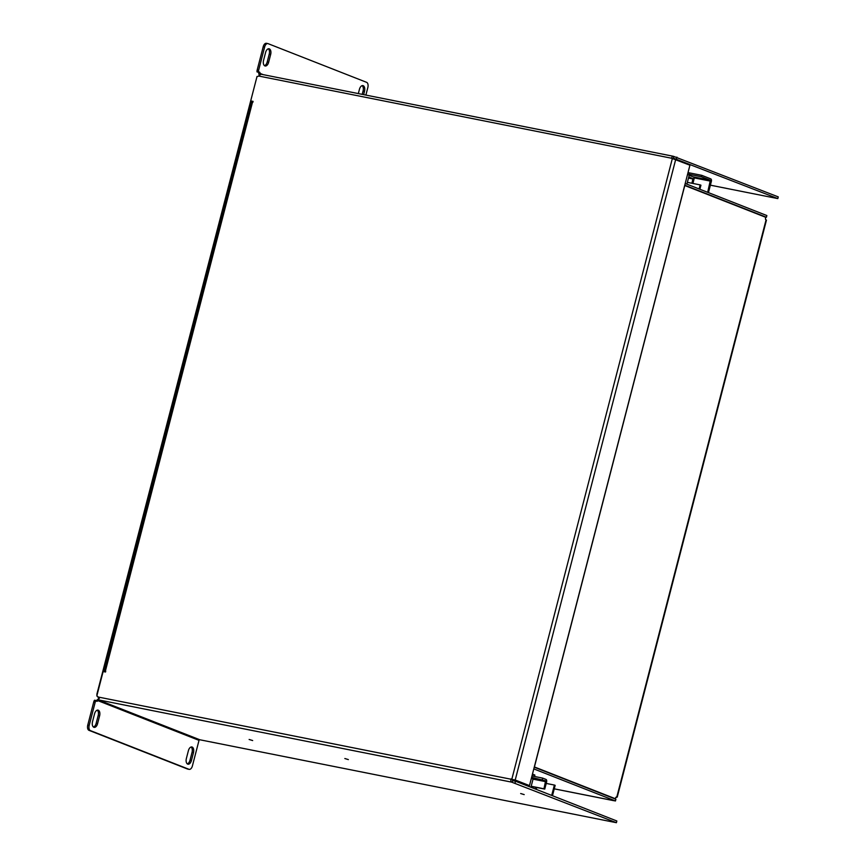 <?xml version="1.0" encoding="UTF-8"?>
<svg xmlns="http://www.w3.org/2000/svg" width="866" height="866" viewBox="0 0 866 866"><rect width="100%" height="100%" fill="white"/><g stroke="black" fill="none" stroke-linecap="round" stroke-linejoin="round"><path stroke-width="1.3" d="M533.792 768.911L615.455 800.963L615.899 799.253L534.235 767.2M615.455 800.963L554.262 788.839M615.499 798.019A2.36 1.938 111.4 0 1 615.986 797.554L617.242 797.066L766.453 220.116M554.251 788.85L613.648 800.66M765.501 219.423L766.064 219.888L616.852 796.85A2.36 1.321 101.3 0 0 615.261 798.69L534.419 766.962L684.779 185.519L765.631 217.258A2.36 1.321 101.3 0 0 766.064 219.888L765.501 219.423M684.757 185.194L766.421 217.247L766.854 215.547L685.201 183.495M764.851 216.955L766.421 217.247M534.246 767.168L615.261 798.69M693.146 176.848L710.358 180.28L701.395 176.761L689.336 174.358A2.208 1.819 -68.6 0 0 688.015 172.605M688.134 172.626L701.763 175.333L701.395 176.761M708.453 192.62L711.343 181.449A2.208 1.245 101.3 0 0 710.726 178.851L701.763 175.333M710.358 180.28L707.674 192.317M689.336 174.358A2.208 1.819 111.4 0 1 689.249 175.094L686.9 184.166M688.557 177.779L692.952 178.656L688.751 177.01M692.952 178.656L691.934 183.256M692.908 183.451L693.969 179.37A2.068 1.158 101.3 0 0 693.395 176.945L689.195 175.3M687.377 182.347L700.15 184.891L699.1 188.95M699.88 189.253L700.93 185.194L700.15 184.891M552.476 795.724L555.16 785.354L554.381 785.051L551.696 795.421M519.362 782.734L519.557 781.987M518.777 781.684L518.582 782.42M546.219 783.427L554.381 785.051M530.934 787.27L533.066 778.999L531.367 778.328M536.216 789.348L536.693 787.497M535.718 787.302L535.285 788.98M531.973 775.958L534.495 776.456L532.092 775.514M531.443 778.004L545.602 780.818L531.605 777.387M534.495 776.456L534.863 775.038L532.46 774.096M531.973 775.968L542.657 778.101L542.289 779.519M545.602 780.818L543.967 788.796L544.746 789.099L546.587 781.987A2.208 1.245 101.3 0 0 545.97 779.4L542.657 778.101M544.746 789.099L531.15 786.393M543.967 788.796L531.194 786.252M186.374 758.497A4.795 2.695 101.3 0 0 187.716 764.115A4.795 2.695 101.3 0 0 187.976 764.191A4.795 2.695 101.3 0 0 191.44 760.489L193.464 752.662A4.795 2.695 101.3 0 0 191.873 746.968A4.795 2.695 101.3 0 0 188.398 750.67L186.374 758.497M92.521 721.659A4.795 2.695 101.3 0 0 93.864 727.278A4.795 2.695 101.3 0 0 94.123 727.353A4.795 2.695 101.3 0 0 97.587 723.651L99.612 715.825A4.795 2.695 101.3 0 0 98.02 710.131A4.795 2.695 101.3 0 0 94.546 713.833L92.521 721.659M263.567 60.295A4.795 2.695 101.3 0 0 264.899 65.913A4.795 2.695 101.3 0 0 265.158 65.989A4.795 2.695 101.3 0 0 268.633 62.276L270.657 54.461A4.795 2.695 101.3 0 0 269.055 48.767A4.795 2.695 101.3 0 0 265.591 52.469L263.567 60.295M252.666 740.549L249.137 739.467L252.666 740.549M348.359 759.59L344.83 758.519L348.359 759.59M524.19 794.598L520.661 793.527L524.19 794.598M266.652 43.376A4.427 2.49 101.3 0 0 266.403 43.3A4.427 2.49 101.3 0 0 263.21 46.721L257.18 70.038A2.944 1.656 101.3 0 0 257.05 71.921L258.49 72.214A2.36 1.321 -78.7 0 1 259.237 71.997A2.36 1.321 -78.7 0 1 259.367 72.04A2.36 1.321 -78.7 0 1 260.146 73.437L258.707 73.155A2.36 1.321 101.3 0 0 258.414 72.192M105.63 671.583L104.277 670.977L105.739 671.161L105.522 672.016L103.13 671.54L96.797 696.004A2.36 1.938 111.4 0 1 98.01 696.989L98.941 699.858M96.126 700.778A2.36 1.321 101.3 0 0 96.494 700.388L98.865 700.139L199.797 739.759L616.408 822.7L511.654 782.139A2.511 1.407 -78.7 0 1 510.951 779.205L515.216 780.006L529.483 785.603L511.027 778.913M529.483 785.603L689.931 165.2L671.551 158.229A2.511 1.407 -78.7 0 1 673.358 156.291A2.511 1.407 -78.7 0 1 673.499 156.324L673.596 158.251L777.809 198.595L710.38 185.172M673.218 156.27L261.045 74.216L258.598 76.013A2.36 1.938 111.4 0 1 257.029 76.446L250.696 100.911L253.089 101.387L252.872 102.242L251.411 102.058L104.277 670.977M250.696 100.911L253.045 101.56M261.045 74.216L673.358 156.291M672.449 158.705L673.596 158.251M512.196 782.355L512.64 780.645L511.958 779.281M674.04 156.54L778.253 196.885L777.809 198.595M365.896 95.076L367.844 87.52A4.427 2.49 101.3 0 0 366.61 82.335L268.081 43.657A4.427 2.49 101.3 0 0 267.843 43.581A4.427 2.49 101.3 0 0 264.639 47.002L258.609 70.319A2.944 1.656 101.3 0 0 258.49 72.214M676.909 157.114L676.465 158.824M260.709 74.335L260.146 73.437L263.145 74.617M199.797 739.759A0.736 0.606 -68.6 0 0 199.018 740.354L97.934 700.67A2.36 1.321 -78.7 0 1 96.765 701.298A2.36 1.321 -78.7 0 1 96.007 700.497A2.944 1.656 101.3 0 0 95.217 702.131L89.187 725.437A4.427 2.49 101.3 0 0 90.421 730.623L188.95 769.3A4.427 2.49 101.3 0 0 189.189 769.365A4.427 2.49 101.3 0 0 192.393 765.955L199.018 740.354M515.064 782.929L515.508 781.219L616.841 820.99L616.408 822.7M515.508 781.219L512.64 780.645M363.644 94.632L364.51 91.298A4.795 2.695 101.3 0 0 362.908 85.604A4.795 2.695 101.3 0 0 359.444 89.306L358.34 93.571M259.172 75.234L258.707 73.155M96.494 700.388L99.309 698.429M96.007 700.497L94.567 700.215A2.944 1.656 101.3 0 0 93.777 701.839L87.747 725.156A4.427 2.49 101.3 0 0 88.982 730.341L187.521 769.019A4.427 2.49 101.3 0 0 187.76 769.084A4.427 2.49 101.3 0 0 188.009 769.116M362.161 85.637A4.795 2.695 -78.7 0 1 363.07 91.006L362.215 94.34M268.308 48.799A4.795 2.695 -78.7 0 1 269.218 54.168L267.193 61.995A4.795 2.695 -78.7 0 1 264.476 65.664M191.115 747.001A4.795 2.695 -78.7 0 1 192.036 752.381L190.011 760.196A4.795 2.695 -78.7 0 1 187.294 763.866M97.263 710.163A4.795 2.695 -78.7 0 1 98.172 715.543L96.158 723.359A4.795 2.695 -78.7 0 1 93.441 727.029M251.725 101.3L251.53 102.026M104.375 671.063L104.191 671.745M256.542 78.341L96.83 694.402M710.564 181.146L694.012 177.844M687.539 174.423L689.249 175.094M693.027 179.002L688.47 178.093M545.807 781.684L533.034 779.14M98.01 696.989L510.951 779.205M511.86 779.086L672.308 158.673M671.551 158.229L258.598 76.013M252.515 102.166L105.381 671.085M515.216 780.006L675.664 159.604M99.2 700.02L511.654 782.139M258.609 70.319L257.18 70.038M264.639 47.002L263.21 46.721M188.95 769.3L187.521 769.019M90.421 730.623L88.982 730.341M89.187 725.437L87.747 725.156M95.217 702.131L93.777 701.839M270.657 54.461L269.218 54.168M268.633 62.276L267.193 61.995M364.51 91.298L363.07 91.006M99.612 715.825L98.172 715.543M97.587 723.651L96.158 723.359M193.464 752.662L192.036 752.381M191.44 760.489L190.011 760.196M266.403 43.3L267.843 43.581M187.76 769.084L189.189 769.365"/></g></svg>
